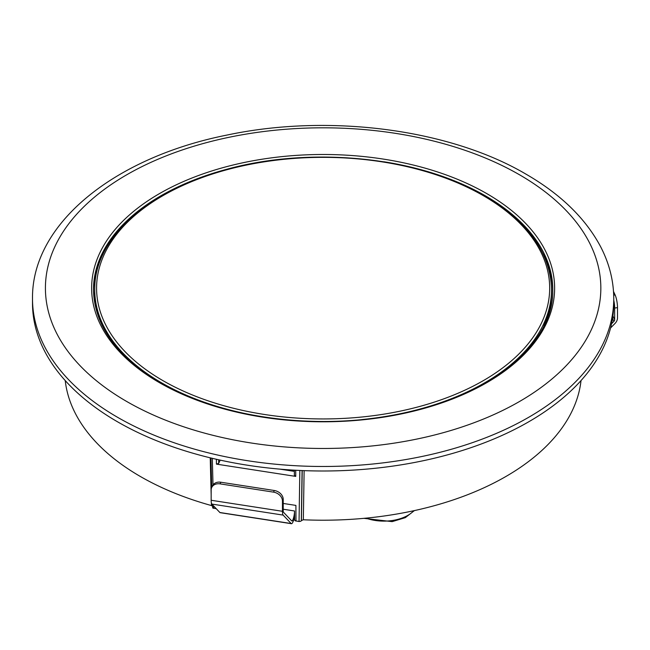 <?xml version="1.0" encoding="UTF-8"?>
<svg xmlns="http://www.w3.org/2000/svg" width="650" height="650" viewBox="0 0 650 650"><rect width="100%" height="100%" fill="white"/><g stroke="black" fill="none" stroke-linecap="round" stroke-linejoin="round"><path stroke-width="0.97" d="M117.626 421.858A290.623 167.789 0 0 0 434.346 458.226A290.623 167.789 0 0 0 613.754 303.209L613.754 298.691A290.623 167.789 180 0 1 434.346 453.708A290.623 167.789 180 0 1 117.626 417.332A290.623 167.789 180 0 1 32.5 298.691L32.5 303.209A290.623 167.789 0 0 0 117.626 421.858M211.705 487.516L212.469 485.875A9.23 7.28 24.9 0 1 220.838 482.227L220.074 483.868A9.23 7.28 -155.1 0 0 211.705 487.516A9.23 7.28 -155.1 0 0 211.161 490.027L211.161 500.264A9.23 1.95 98.8 0 0 211.851 504.075L283.14 515.101L291.168 523.534A9.23 1.95 98.8 0 0 291.46 523.705A9.23 1.95 98.8 0 0 292.866 522.121A9.23 1.95 98.8 0 0 294.604 516.019M283.221 509.234L294.539 510.981A6.459 1.365 -81.2 0 1 292.866 519.854A6.459 1.365 -81.2 0 1 291.882 520.967A6.459 1.365 -81.2 0 1 291.679 520.853L283.424 512.176A2.771 0.585 -81.2 0 1 283.221 511.03L283.221 499.411L282.457 501.052L282.457 511.298A9.23 1.95 -81.2 0 0 283.14 515.101M212.176 504.416L212.794 508.04L216.271 508.723M294.352 471.372L279.931 469.137M220.196 460.127L218.684 463.377L216.426 464.124L295.742 476.401L295.709 470.251M65.228 380.567A258.432 149.199 0 0 0 140.392 476.507A258.432 149.199 0 0 0 211.437 505.554L211.364 502.872M211.161 494.78L210.226 457.819M212.217 505.968L211.437 505.554M294.539 510.981L294.629 520.033L295.165 520.78L299.049 521.528L300.828 521.251L301.413 520.561L302.226 470.567M304.127 470.641L303.331 519.773L301.413 520.561M303.331 519.773A258.432 149.199 0 0 0 581.027 380.567M283.221 503.449L295.904 505.407L295.994 521.056M295.742 476.401L294.377 475.369L294.344 470.177M211.851 504.075L219.871 512.509A9.23 1.95 98.8 0 0 220.163 512.671L291.46 523.705M220.074 483.868L273.544 492.139L274.308 490.498L220.838 482.227M274.308 490.498A9.23 7.28 24.9 0 1 283.221 499.411M282.457 501.052A9.23 7.28 -155.1 0 0 273.544 492.139M613.697 295.157L615.111 294.938A9.23 1.95 81.2 0 1 617.5 307.621L617.5 317.858A9.23 7.28 -24.9 0 1 614.941 323.537L610.569 327.966M611.569 323.733L613.884 321.384A2.771 2.186 -24.9 0 0 614.656 319.678L614.656 308.059A9.23 1.95 -98.8 0 0 613.754 300.219M615.111 294.938L613.511 291.484M284.318 419.559A228.394 131.861 180 0 1 161.631 382.85A228.394 131.861 180 0 1 94.77 287.17L94.697 289.469A228.467 131.901 0 0 0 102.424 326.016M543.831 326.016A228.467 131.901 0 0 0 551.558 289.469L551.484 287.17A228.394 131.861 180 0 1 484.624 382.85A228.394 131.861 180 0 1 361.936 419.559M552.752 291.59A229.621 132.576 0 0 0 543.002 253.695M103.252 253.695A229.621 132.576 0 0 0 93.502 291.59M126.758 401.513A277.713 160.331 0 0 0 519.496 401.513A277.713 160.331 0 0 0 519.496 174.769A277.713 160.331 0 0 0 126.758 174.769A277.713 160.331 0 0 0 126.758 401.513M213.623 508.316L213.557 505.871M213.005 484.957L212.298 458.323M218.668 459.786L218.684 463.377M302.079 470.559L301.308 520.78M299.837 470.462L299.049 521.528M216.401 459.282L216.426 464.124M413.766 510.729A33.816 19.524 180 0 1 365.942 518.148M291.168 523.534L219.871 512.509M211.161 500.264L282.457 511.298M617.5 307.621L614.656 308.059M614.656 319.678L612.918 315.933M613.884 321.384L612.544 318.492M483.324 195.658A226.549 130.796 -0 0 0 162.931 195.658A226.549 130.796 -0 0 0 162.931 380.632A226.549 130.796 -0 0 0 483.324 380.632A226.549 130.796 -0 0 0 483.324 195.658M262.186 161.801A229.645 132.584 0 0 0 93.486 290.452C94.632 325.951 116.927 356.655 160.355 382.558C216.807 415.764 305.037 429.423 382.858 416.91C480.854 402.74 553.971 347.571 552.768 290.452A229.645 132.584 0 0 0 485.509 195.886A229.645 132.584 0 0 0 384.069 161.801M159.437 382.647A231.489 133.648 180 0 1 159.437 193.635A231.489 133.648 180 0 1 486.817 193.635A231.489 133.648 180 0 1 486.817 382.647A231.489 133.648 180 0 1 159.437 382.647M613.754 298.691C613.697 280.865 609.342 263.591 600.697 246.87C585.65 218.473 560.739 194.228 525.956 174.127C449.329 129.025 328.941 113.482 227.419 134.981C115.05 157.17 31.598 223.324 32.5 298.691M210.949 457.998L211.729 487.468M414.391 510.599L405.308 517.652L392.161 521.633L363.927 518.342M551.484 287.17C549.413 251.412 526.996 220.87 484.242 195.561C416.455 155.244 302.876 145.251 217.482 172.014C144.682 193.521 95.582 239.208 94.77 287.17"/></g></svg>
